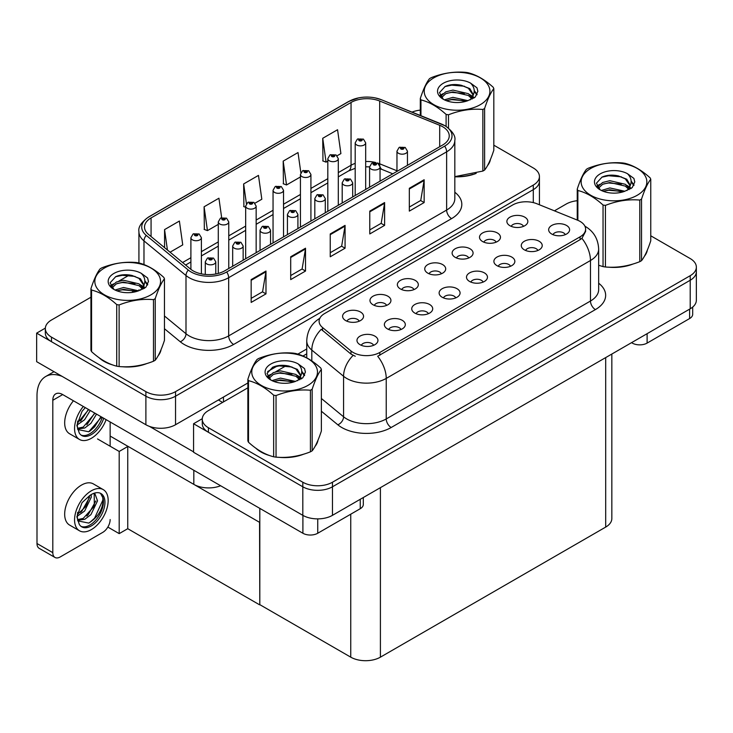 <?xml version="1.0" encoding="UTF-8"?>
<svg xmlns="http://www.w3.org/2000/svg" width="733" height="733" viewBox="0 0 733 733"><rect width="100%" height="100%" fill="white"/><g stroke="black" fill="none" stroke-linecap="round" stroke-linejoin="round"><path stroke-width="1.1" d="M220.624 485.75A20.973 12.104 180 0 1 193.824 484.376L110.142 436.062M247.864 382.974L175.535 424.737A20.973 12.104 0 0 1 145.885 424.737L36.65 361.671L36.65 333.13L145.885 396.196A20.973 12.104 0 0 0 175.535 396.196L533.285 189.655A20.973 12.104 0 0 0 539.424 181.097A20.973 12.104 0 0 1 533.285 189.655L175.535 396.196A20.973 12.104 0 0 1 145.885 396.196L51.475 341.697A20.973 12.104 0 0 1 45.336 333.13L45.336 328.567A20.973 12.104 0 0 0 51.475 337.125L145.885 391.633A20.973 12.104 0 0 0 175.535 391.633L533.285 185.092A20.973 12.104 0 0 0 539.424 176.525A20.973 12.104 0 0 0 533.285 167.967L493.822 145.189M45.354 328.109L36.65 333.13M267.618 371.567L277.752 365.721M297.836 354.121L306.751 348.972M259.812 522.473L127.991 446.36L119.195 451.446L97.544 438.948M127.744 446.507L127.744 528.695L119.195 533.624L107.852 527.082M119.195 533.624L119.195 451.446M259.564 522.611L259.812 604.652L259.812 508.372M259.564 604.798L127.744 528.695M565.271 234.652A6.295 3.628 0 0 0 563.576 232.883A6.295 3.628 0 0 0 557.382 231.967A6.295 3.628 0 0 0 552.994 234.652M566.545 225.462A10.482 6.056 0 0 0 553.113 224.793A10.482 6.056 0 0 0 549.64 232.315A10.482 6.056 0 0 0 551.72 234.029A10.482 6.056 0 0 0 568.625 232.315A10.482 6.056 0 0 0 566.545 225.462M468.735 257.97A6.295 3.628 0 0 0 467.049 256.202A6.295 3.628 0 0 0 460.855 255.276A6.295 3.628 0 0 0 456.467 257.97M470.018 248.78A10.482 6.056 0 0 0 456.577 248.102A10.482 6.056 0 0 0 453.104 255.625A10.482 6.056 0 0 0 455.184 257.338A10.482 6.056 0 0 0 472.098 255.625A10.482 6.056 0 0 0 470.018 248.78M496.122 242.156A6.295 3.628 0 0 0 494.436 240.387A6.295 3.628 0 0 0 488.233 239.471A6.295 3.628 0 0 0 483.844 242.156M497.395 232.975A10.482 6.056 0 0 0 483.963 232.297A10.482 6.056 0 0 0 480.491 239.819A10.482 6.056 0 0 0 482.571 241.533A10.482 6.056 0 0 0 499.475 239.819A10.482 6.056 0 0 0 497.395 232.975M386.593 305.395A6.295 3.628 0 0 0 384.907 303.627A6.295 3.628 0 0 0 378.704 302.702A6.295 3.628 0 0 0 374.316 305.395M387.867 296.205A10.482 6.056 0 0 0 374.435 295.527A10.482 6.056 0 0 0 370.962 303.059A10.482 6.056 0 0 0 373.042 304.763A10.482 6.056 0 0 0 389.947 303.059A10.482 6.056 0 0 0 387.867 296.205M455.743 297.891A6.295 3.628 0 0 0 454.048 296.123A6.295 3.628 0 0 0 447.854 295.197A6.295 3.628 0 0 0 443.465 297.891M457.016 288.701A10.482 6.056 0 0 0 443.584 288.023A10.482 6.056 0 0 0 440.112 295.546A10.482 6.056 0 0 0 442.191 297.259A10.482 6.056 0 0 0 459.096 295.546A10.482 6.056 0 0 0 457.016 288.701M400.978 329.511A6.295 3.628 0 0 0 399.283 327.743A6.295 3.628 0 0 0 393.09 326.817A6.295 3.628 0 0 0 388.701 329.511M402.252 320.321A10.482 6.056 0 0 0 388.82 319.643A10.482 6.056 0 0 0 385.347 327.165A10.482 6.056 0 0 0 387.427 328.879A10.482 6.056 0 0 0 404.332 327.165A10.482 6.056 0 0 0 402.252 320.321M523.499 226.35A6.295 3.628 0 0 0 521.814 224.582A6.295 3.628 0 0 0 515.62 223.657A6.295 3.628 0 0 0 511.231 226.35M524.782 217.16A10.482 6.056 0 0 0 511.341 216.482A10.482 6.056 0 0 0 507.868 224.014A10.482 6.056 0 0 0 509.948 225.718A10.482 6.056 0 0 0 526.862 224.014A10.482 6.056 0 0 0 524.782 217.16M483.12 282.077A6.295 3.628 0 0 0 481.434 280.308A6.295 3.628 0 0 0 475.231 279.392A6.295 3.628 0 0 0 470.852 282.077M484.403 272.896A10.482 6.056 0 0 0 470.962 272.218A10.482 6.056 0 0 0 467.489 279.74A10.482 6.056 0 0 0 469.569 281.454A10.482 6.056 0 0 0 486.483 279.74A10.482 6.056 0 0 0 484.403 272.896M537.885 250.466A6.295 3.628 0 0 0 536.199 248.698A6.295 3.628 0 0 0 529.996 247.772A6.295 3.628 0 0 0 525.616 250.466M539.158 241.276A10.482 6.056 0 0 0 525.726 240.598A10.482 6.056 0 0 0 522.253 248.121A10.482 6.056 0 0 0 524.333 249.834A10.482 6.056 0 0 0 541.247 248.121A10.482 6.056 0 0 0 539.158 241.276M510.507 266.271A6.295 3.628 0 0 0 508.812 264.503A6.295 3.628 0 0 0 502.618 263.587A6.295 3.628 0 0 0 498.229 266.271M511.781 257.081A10.482 6.056 0 0 0 498.348 256.413A10.482 6.056 0 0 0 494.876 263.935A10.482 6.056 0 0 0 496.956 265.648A10.482 6.056 0 0 0 513.86 263.935A10.482 6.056 0 0 0 511.781 257.081M413.971 289.59A6.295 3.628 0 0 0 412.285 287.812A6.295 3.628 0 0 0 406.091 286.896A6.295 3.628 0 0 0 401.702 289.59M415.254 280.4A10.482 6.056 0 0 0 401.812 279.722A10.482 6.056 0 0 0 398.34 287.244A10.482 6.056 0 0 0 400.429 288.958A10.482 6.056 0 0 0 417.334 287.244A10.482 6.056 0 0 0 415.254 280.4M441.358 273.776A6.295 3.628 0 0 0 439.672 272.007A6.295 3.628 0 0 0 433.469 271.091A6.295 3.628 0 0 0 429.08 273.776M442.631 264.586A10.482 6.056 0 0 0 429.199 263.917A10.482 6.056 0 0 0 425.726 271.439A10.482 6.056 0 0 0 427.806 273.152A10.482 6.056 0 0 0 444.711 271.439A10.482 6.056 0 0 0 442.631 264.586M373.592 345.316A6.295 3.628 0 0 0 371.906 343.548A6.295 3.628 0 0 0 365.712 342.623A6.295 3.628 0 0 0 361.323 345.316M374.875 336.126A10.482 6.056 0 0 0 361.433 335.448A10.482 6.056 0 0 0 357.961 342.98A10.482 6.056 0 0 0 360.04 344.684A10.482 6.056 0 0 0 376.954 342.98A10.482 6.056 0 0 0 374.875 336.126M428.356 313.697A6.295 3.628 0 0 0 426.67 311.928A6.295 3.628 0 0 0 420.476 311.012A6.295 3.628 0 0 0 416.087 313.697M429.639 304.507A10.482 6.056 0 0 0 416.197 303.838A10.482 6.056 0 0 0 412.725 311.36A10.482 6.056 0 0 0 414.805 313.073A10.482 6.056 0 0 0 431.719 311.36A10.482 6.056 0 0 0 429.639 304.507M359.207 321.201A6.295 3.628 0 0 0 357.521 319.432A6.295 3.628 0 0 0 351.327 318.516A6.295 3.628 0 0 0 346.938 321.201M360.489 312.011A10.482 6.056 0 0 0 347.057 311.342A10.482 6.056 0 0 0 343.575 318.864A10.482 6.056 0 0 0 345.664 320.578A10.482 6.056 0 0 0 362.569 318.864A10.482 6.056 0 0 0 360.489 312.011M580.087 221.412A18.875 10.894 0 0 0 577.567 220.193L536.868 203.737A18.875 10.894 0 0 0 512.697 204.965L324.627 313.541A18.875 10.894 0 0 0 319.102 321.246A18.875 10.894 0 0 0 322.511 327.495L351.006 350.997A18.875 10.894 0 0 0 379.813 352.454L580.087 236.823A18.875 10.894 0 0 0 585.612 229.117A18.875 10.894 0 0 0 580.087 221.412M202.281 418.708L193.576 423.729L302.811 486.794A20.973 12.104 0 0 0 332.461 486.794L690.211 280.253A20.973 12.104 0 0 0 696.35 271.696A20.973 12.104 0 0 1 690.211 280.253L332.461 486.794A20.973 12.104 0 0 1 302.811 486.794L208.401 432.296A20.973 12.104 0 0 1 202.262 423.729L202.262 419.166A20.973 12.104 0 0 0 208.401 427.724L302.811 482.232A20.973 12.104 0 0 0 332.461 482.232L690.211 275.69A20.973 12.104 0 0 0 696.35 267.133A20.973 12.104 0 0 0 690.211 258.566L650.757 235.788M193.576 423.729L193.576 452.27L302.811 515.336A20.973 12.104 0 0 0 332.461 515.336L690.211 308.795A20.973 12.104 0 0 0 696.35 300.228L696.35 267.133M611.835 354.039L611.835 518.533A20.973 12.104 180 0 1 605.687 527.091L380.409 657.162A20.973 12.104 180 0 1 350.75 657.162L259.812 604.652M98.982 357.658A33.553 19.37 0 0 0 103.967 361.323A33.553 19.37 0 0 0 112.919 365.016M442.686 126.736A22.366 12.91 180 0 1 449.237 135.862A22.366 12.91 180 0 1 442.686 144.997L224.719 270.834A22.366 12.91 180 0 1 190.58 269.112L148.561 234.468A22.366 12.91 180 0 1 144.52 227.065A22.366 12.91 180 0 1 151.071 217.93L351.052 102.473A22.366 12.91 180 0 1 379.694 101.026L439.699 125.288A22.366 12.91 180 0 1 442.686 126.736M444.656 125.59A25.16 14.532 0 0 0 441.303 123.959L381.297 99.706A25.16 14.532 0 0 0 375.25 97.91A25.16 14.532 0 0 0 358.474 97.91A25.16 14.532 0 0 0 349.073 101.337L149.092 216.794A25.16 14.532 0 0 0 146.27 235.394L188.289 270.037A25.16 14.532 0 0 0 226.689 271.98L444.656 146.133A25.16 14.532 0 0 0 444.656 125.59M251.162 279.603L251.162 302.427L265.987 293.869L265.987 271.036L251.162 279.603M251.162 298.377L262.579 291.78L265.923 271.796A5.589 3.225 -120 0 0 265.987 271.036M262.478 291.844L265.987 293.869M290.699 256.77L290.699 279.603L305.524 271.036L305.524 248.212L290.699 256.77M290.699 275.553L302.115 268.956L305.469 248.963A5.589 3.225 -120 0 0 305.524 248.212M302.014 269.011L305.524 271.036M409.326 188.28L409.326 211.113L424.15 202.555L424.15 179.722L409.326 188.28M409.326 207.063L420.742 200.466L424.086 180.483A5.589 3.225 -120 0 0 424.15 179.722M420.641 200.53L424.15 202.555M369.78 211.113L369.78 233.946L384.605 225.379L384.605 202.555L369.78 211.113M369.78 229.887L381.197 223.299L384.55 203.307A5.589 3.225 -120 0 0 384.605 202.555M381.096 223.354L384.605 225.379M330.244 233.946L330.244 256.77L345.069 248.212L345.069 225.379L330.244 233.946M330.244 252.72L341.66 246.123L345.005 226.14A5.589 3.225 -120 0 0 345.069 225.379M341.56 246.187L345.069 248.212M454.827 176.79A33.553 19.37 0 0 0 476.184 173.382M487.518 165.603A33.553 19.37 0 0 0 490.441 159.446M121.962 366.711A33.553 19.37 0 0 0 146.811 363.55M158.145 355.762A33.553 19.37 0 0 0 161.068 349.614M420.302 110.115A20.973 12.104 0 0 0 412.019 112.112M129.484 274.967L118.838 281.115M90.929 297.222L51.475 320.009A20.973 12.104 0 0 0 45.336 328.567M170.074 252.207L182.737 244.895L179.393 221.045L164.568 229.603L164.568 247.662M300.842 172.686L298.01 152.556L283.185 161.123L283.424 183.809M337.116 155.762L340.9 153.582L337.556 129.732L322.731 138.29L322.969 160.985M221.659 217.674L218.929 198.212L204.104 206.779L204.342 229.466M254.974 203.188L261.818 199.239L258.474 175.389L243.649 183.946L243.887 206.642M245.665 207.302L243.649 206.55M243.649 183.946L246.416 203.719M283.185 161.123L286.53 184.973L300.429 176.946M286.53 184.973L283.185 183.717M322.731 138.29L326.075 162.14L327.816 161.141M326.075 162.14L322.731 160.893M204.104 206.779L207.448 230.629L218.287 224.371M207.448 230.629L204.104 229.374M164.568 229.603L167.426 250.026M255.909 448.257A33.553 19.37 0 0 0 260.893 451.931A33.553 19.37 0 0 0 269.845 455.624M585.612 229.117L585.612 231.426L581.92 238.344L580.087 239.664L377.687 356.247A24.464 14.129 60 0 1 386.236 378.42A27.964 16.144 180 0 1 346.7 378.42A27.964 16.144 180 0 1 343.566 376.258L311.809 350.081A27.964 16.144 180 0 1 306.751 340.818L306.751 357.86M355.248 356.247L351.006 354.103L321.246 329.319A24.464 16.364 129.5 0 0 311.809 350.081L311.809 360.938M598.659 265.291A33.553 19.37 0 0 0 599.218 265.456M608.262 267.151A33.553 19.37 0 0 0 633.11 263.981M644.444 256.202A33.553 19.37 0 0 0 647.367 250.045M278.888 457.319A33.553 19.37 0 0 0 303.737 454.148M315.071 446.36A33.553 19.37 0 0 0 317.994 440.212M577.237 200.714A20.973 12.104 0 0 0 566.151 204.067L554.423 210.838M306.751 353.828L302.958 356.018M286.411 365.565L275.764 371.713M247.864 387.83L208.401 410.608A20.973 12.104 0 0 0 202.262 419.166M201.392 273.867L201.392 237.703A5.241 3.024 180 0 1 198.157 240.497A5.241 3.024 180 0 1 192.44 239.847A5.241 3.024 180 0 1 190.901 237.703L192.999 234.065A3.491 2.107 57.8 0 1 194.859 234.166A1.75 1.008 0 0 0 194.914 235.568A1.75 1.008 0 0 0 197.379 235.568A1.75 1.008 0 0 0 197.379 234.139A1.75 1.008 0 0 0 194.969 234.111L196.847 234.853L195.656 235.137L195.674 234.551M194.969 234.111A3.491 1.924 -117.9 0 0 193.329 233.873A3.491 1.924 -117.9 0 0 193.182 233.974M195.629 235.119L194.859 234.166M195.656 235.137L195.629 234.578M215.777 273.995L215.777 261.818A5.241 3.024 180 0 1 212.533 264.613A5.241 3.024 180 0 1 206.825 263.953A5.241 3.024 180 0 1 205.286 261.818L207.375 258.181A3.491 2.107 57.8 0 1 209.244 258.282A1.75 1.008 0 0 0 209.299 259.674A1.75 1.008 0 0 0 211.764 259.674A1.75 1.008 0 0 0 211.764 258.254A1.75 1.008 0 0 0 209.354 258.218L211.232 258.96L210.032 259.253L210.059 258.667M209.354 258.218A3.491 1.924 -117.9 0 0 207.714 257.989A3.491 1.924 -117.9 0 0 207.558 258.08M210.014 259.235L209.244 258.282M210.032 259.253L210.014 258.694M228.769 268.498L228.769 221.897A5.241 3.024 180 0 1 225.535 224.692A5.241 3.024 180 0 1 219.827 224.032A5.241 3.024 180 0 1 218.287 221.897L220.376 218.26A3.491 2.107 57.8 0 1 222.236 218.361A1.75 1.008 0 0 0 222.291 219.753A1.75 1.008 0 0 0 224.765 219.753A1.75 1.008 0 0 0 224.765 218.324A1.75 1.008 0 0 0 222.346 218.297L224.225 219.039L223.034 219.332L222.236 218.361M223.061 219.341L223.061 218.746M222.346 218.297A3.491 1.924 -117.9 0 0 220.715 218.058A3.491 1.924 -117.9 0 0 220.56 218.159M223.015 219.314L223.015 218.773M256.156 252.683L256.156 206.083A5.241 3.024 180 0 1 252.922 208.887A5.241 3.024 180 0 1 247.204 208.227A5.241 3.024 180 0 1 245.665 206.083L247.763 202.445A3.491 2.107 57.8 0 1 249.623 202.555A1.75 1.008 0 0 0 249.678 203.948A1.75 1.008 0 0 0 252.143 203.948A1.75 1.008 0 0 0 252.143 202.519A1.75 1.008 0 0 0 249.733 202.491L251.611 203.233L250.42 203.517L249.623 202.555M250.439 203.527L250.439 202.94M249.733 202.491A3.491 1.924 -117.9 0 0 248.093 202.253A3.491 1.924 -117.9 0 0 247.946 202.354M250.42 203.517L250.393 202.959M283.534 236.878L283.534 190.278A5.241 3.024 180 0 1 280.299 193.072A5.241 3.024 180 0 1 274.582 192.422A5.241 3.024 180 0 1 273.052 190.278L275.141 186.64A3.491 2.107 57.8 0 1 277.001 186.741A1.75 1.008 0 0 0 277.056 188.134A1.75 1.008 0 0 0 279.53 188.134A1.75 1.008 0 0 0 279.53 186.713A1.75 1.008 0 0 0 277.111 186.677L278.989 187.428L277.798 187.712L277.001 186.741M277.825 187.721L277.825 187.126M277.111 186.677A3.491 1.924 -117.9 0 0 275.48 186.448A3.491 1.924 -117.9 0 0 275.324 186.548M277.78 187.694L277.78 187.153M243.154 260.188L243.154 246.004A5.241 3.024 180 0 1 239.92 248.808A5.241 3.024 180 0 1 234.203 248.148A5.241 3.024 180 0 1 232.673 246.004L234.762 242.366A3.491 2.107 57.8 0 1 236.622 242.476A1.75 1.008 0 0 0 236.677 243.869A1.75 1.008 0 0 0 239.15 243.869A1.75 1.008 0 0 0 239.15 242.44A1.75 1.008 0 0 0 236.732 242.412L238.61 243.154L237.419 243.438L236.622 242.476M237.437 243.457L237.437 242.861M236.732 242.412A3.491 1.924 -117.9 0 0 235.101 242.174A3.491 1.924 -117.9 0 0 234.945 242.275M237.419 243.438L237.4 242.88M270.532 244.382L270.532 230.199A5.241 3.024 180 0 1 267.298 232.993A5.241 3.024 180 0 1 261.589 232.343A5.241 3.024 180 0 1 260.05 230.199L262.139 226.561A3.491 2.107 57.8 0 1 264.008 226.662A1.75 1.008 0 0 0 264.054 228.064A1.75 1.008 0 0 0 266.528 228.064A1.75 1.008 0 0 0 266.528 226.634A1.75 1.008 0 0 0 264.109 226.598L265.997 227.349L264.796 227.633L264.008 226.662M264.824 227.642L264.824 227.047M264.109 226.598A3.491 1.924 -117.9 0 0 262.478 226.369A3.491 1.924 -117.9 0 0 262.322 226.47M264.778 227.615L264.778 227.074M297.919 228.577L297.919 214.393A5.241 3.024 180 0 1 294.684 217.188A5.241 3.024 180 0 1 288.967 216.528A5.241 3.024 180 0 1 287.437 214.393L289.526 210.756A3.491 2.107 57.8 0 1 291.386 210.857A1.75 1.008 0 0 0 291.441 212.249A1.75 1.008 0 0 0 293.915 212.249A1.75 1.008 0 0 0 293.915 210.82A1.75 1.008 0 0 0 291.496 210.792L293.173 211.251L292.183 211.819L292.201 211.241M291.496 210.792A3.491 1.924 -117.9 0 0 289.865 210.554A3.491 1.924 -117.9 0 0 289.709 210.655M292.165 211.81L291.386 210.857M292.183 211.819L292.165 211.269M325.296 212.762L325.296 198.579A5.241 3.024 180 0 1 322.062 201.383A5.241 3.024 180 0 1 316.354 200.723A5.241 3.024 180 0 1 314.814 198.579L316.903 194.941A3.491 2.107 57.8 0 1 318.773 195.042A1.75 1.008 0 0 0 318.818 196.444A1.75 1.008 0 0 0 321.292 196.444A1.75 1.008 0 0 0 321.292 195.015A1.75 1.008 0 0 0 318.873 194.987L320.761 195.729L319.561 196.013L318.773 195.042M319.588 196.023L319.588 195.427M318.873 194.987A3.491 1.924 -117.9 0 0 317.242 194.749A3.491 1.924 -117.9 0 0 317.087 194.85M319.542 196.004L319.542 195.454M647.111 333.671L647.111 343.09L689.616 318.553L689.616 309.134M692.685 307.072L692.685 314.274A10.482 6.056 180 0 1 689.616 318.553M647.111 343.09A10.482 6.056 180 0 1 632.277 343.09L632.277 342.238M631.544 342.668L632.277 343.09M317.737 518.882L317.737 533.258L360.242 508.711L360.242 499.292M222.594 402.417L218.388 399.989M193.576 451.867L149.413 426.368M52.813 552.664A10.482 6.056 120 0 0 54.984 557.465L39.17 548.33A10.482 6.056 -60 0 1 36.998 543.529L52.813 552.664L52.813 400.282A13.982 8.072 60 0 1 55.708 393.878A13.982 8.072 60 0 1 62.699 394.574L302.903 533.258L302.903 515.391M62.131 376.386A41.937 24.216 -120 0 0 45.684 376.515A41.937 24.216 -120 0 0 36.998 395.71L36.998 543.529M54.984 557.465A10.482 6.056 120 0 0 60.225 556.943L102.73 532.396A10.482 6.056 120 0 0 110.142 519.56M110.142 446.223L110.142 421.961M363.311 497.524L363.311 504.432A10.482 6.056 180 0 1 360.242 508.711M317.737 533.258A10.482 6.056 180 0 1 302.903 533.258M103.243 489.617L93.366 483.908A23.768 13.725 120 0 0 81.482 485.09A23.768 13.725 120 0 0 65.952 506.027A23.768 13.725 120 0 0 69.598 525.075L79.485 530.784A23.768 13.725 120 0 0 91.368 529.602A23.768 13.725 120 0 0 106.89 508.665A23.768 13.725 120 0 0 103.243 489.617A23.768 13.725 120 0 0 91.368 490.798A23.768 13.725 120 0 0 75.838 511.735A23.768 13.725 120 0 0 79.485 530.784M100.494 493.3L103.151 498.303C103.243 508.656 98.442 516.921 88.757 523.087L77.771 520.861M91.368 525.891A19.223 11.096 120 0 0 103.921 508.959A19.223 11.096 120 0 0 100.98 493.556A19.223 11.096 120 0 0 91.368 494.5A19.223 11.096 120 0 0 89.793 495.517L82.023 502.673L76.873 516.783L79.237 524.297A19.223 11.096 120 0 0 81.757 526.844A19.223 11.096 120 0 0 91.368 525.891M81.042 526.367A19.223 11.096 120 0 0 89.884 525.039A19.223 11.096 120 0 0 103.151 498.303M91.185 494.61L91.258 497.24L84.625 511.029L77.277 516.206M89.728 495.554L86.008 506.311L77.368 514.566M93.32 493.538L95.061 494.088L97.535 500.859L90.901 514.658L84.79 519.303L77.634 520.283M94.218 493.721L94.328 506.146L83.223 518.405L77.515 519.633M79.237 524.297L77.304 517.773L77.661 512.385M102.721 496.47L102.895 500.034L94.566 518.204L89.554 522.693M95.858 500.932L88.29 514.584L86.861 516.078M89.582 497.313L82.014 510.956L80.584 512.449M73.447 400.777A23.768 13.725 120 0 0 69.598 433.762L79.485 439.461A23.768 13.725 120 0 0 91.368 438.288A23.768 13.725 120 0 0 106.12 419.642M83.324 406.485A23.768 13.725 120 0 0 79.485 439.461M77.661 421.072L77.304 426.459L79.237 432.983A19.223 11.096 120 0 0 81.757 435.53A19.223 11.096 120 0 0 91.368 434.577A19.223 11.096 120 0 0 103.729 418.259M81.042 435.054A19.223 11.096 120 0 0 89.884 433.725A19.223 11.096 120 0 0 102.244 417.407M101.557 417.004L88.757 431.774L77.771 429.547M90.26 410.48L84.625 419.716L77.277 424.893M88.693 409.573L77.368 423.253M96.536 414.108L90.901 423.344L84.79 427.99L77.634 428.97M94.969 413.201L83.223 427.082L77.515 428.319M79.237 432.983L76.873 425.47L82.023 411.36L85.294 407.612M100.98 416.674L94.566 426.89L89.554 431.38M94.694 413.046L86.861 424.764M88.418 409.426L80.584 421.136M489.287 162.103A33.205 19.168 180 0 1 488.929 162.863M472.858 174.326A33.205 19.168 180 0 1 455.926 176.626M646.213 252.702A33.205 19.168 180 0 1 645.855 253.462M629.784 264.934A33.205 19.168 180 0 1 612.852 267.224M159.913 352.261A33.205 19.168 180 0 1 159.556 353.022M143.485 364.493A33.205 19.168 180 0 1 126.552 366.784M108.786 363.385A33.205 19.168 180 0 1 104.214 361.186A33.205 19.168 180 0 1 101.2 359.188M316.839 442.86A33.205 19.168 180 0 1 316.482 443.63M300.411 455.092A33.205 19.168 180 0 1 283.479 457.383M265.712 453.984A33.205 19.168 180 0 1 261.14 451.785A33.205 19.168 180 0 1 258.126 449.787M433.835 77.854A32.857 18.966 -0 0 0 433.835 104.672A32.857 18.966 -0 0 0 480.298 104.672A32.857 18.966 -0 0 0 480.298 77.854A32.857 18.966 -0 0 0 433.835 77.854M454.827 176.635L482.864 171.064A37.75 21.788 -0 0 0 483.753 170.569A37.75 21.788 -0 0 0 484.614 170.056C487.674 166.235 490.744 159.62 493.822 150.21L493.822 88.62A37.75 21.788 -0 0 0 493.19 87.245C484.779 79.622 476.395 74.784 468.021 72.714A37.75 21.788 -0 0 0 465.638 72.347C454.13 71.367 442.677 73.135 431.27 77.661A37.75 21.788 -0 0 0 430.381 78.156A37.75 21.788 -0 0 0 429.52 78.669C426.432 82.554 423.362 89.169 420.302 98.515A37.75 21.788 -0 0 0 420.944 99.899L420.944 115.713M446.104 126.369L446.104 114.421C437.702 106.807 429.309 101.96 420.944 99.899M446.104 114.421A37.75 21.788 -0 0 0 448.495 114.788L448.495 128.101M482.864 171.064L482.864 109.474C471.456 108.475 460.003 110.252 448.495 114.788M482.864 109.474A37.75 21.788 -0 0 0 483.753 108.979A37.75 21.788 -0 0 0 484.614 108.466L484.614 170.056M467.938 100.659L452.93 97.333L444.418 99.853M465.84 101.337L452.93 99.147L446.333 100.678M472.043 97.48L468.369 93.687L452.93 90.086L445.765 91.872L441.632 95.4L441.092 97.324M471.456 98.387L468.369 95.492L452.93 91.9L445.765 93.687L441.413 97.681M470.045 99.954L472.501 96.554L473.042 94.163L469.835 88.611L461.066 85.23C455.083 84.011 449.769 84.432 445.105 86.494L439.479 92.633L443.263 99.202M472.199 99.001L473.042 95.602M472.996 94.878L468.369 88.244L461.478 85.312M443.254 83.287A19.525 11.279 -0 0 0 443.254 99.239A19.525 11.279 -0 0 0 467.672 100.733L475.286 97.04L477.852 91.258L476.972 87.813L470.577 83.122A19.525 11.279 -0 0 0 443.254 83.287M470.577 83.122C474.645 87.254 475.286 91.726 472.501 96.545M420.302 115.457L420.302 98.515M493.822 88.62C490.771 92.45 487.702 99.056 484.614 108.466M464.41 100.733L451.684 99.642L446.626 100.558M473.71 98.158L472.812 97.443M472.272 97.049L471.365 96.454M464.41 93.485L451.684 92.395L446.626 93.311M441.733 95.226L440.24 96.142M476.881 94.878L474.205 91.359M464.465 86.247L451.684 85.147L444.876 86.604M477.852 91.442L476.972 87.813M474.288 97.773L472.977 96.655M472.583 96.362L469.459 94.493M442.961 93.705L439.901 95.482M477.101 94.447L474.205 90.443M590.761 168.453A32.857 18.966 -0 0 0 590.761 195.271A32.857 18.966 -0 0 0 637.224 195.271A32.857 18.966 -0 0 0 637.224 168.453A32.857 18.966 -0 0 0 590.761 168.453M598.659 265.264L603.039 266.61A37.75 21.788 -0 0 0 605.421 266.986C616.838 267.985 628.291 266.207 639.799 261.663A37.75 21.788 -0 0 0 640.688 261.168A37.75 21.788 -0 0 0 641.54 260.655C644.6 256.834 647.67 250.219 650.757 240.809L650.757 179.219A37.75 21.788 -0 0 0 650.116 177.844C641.705 170.221 633.321 165.383 624.956 163.312A37.75 21.788 -0 0 0 622.564 162.946C611.056 161.966 599.603 163.734 588.196 168.26A37.75 21.788 -0 0 0 587.307 168.764A37.75 21.788 -0 0 0 586.446 169.277C583.358 173.153 580.289 179.768 577.237 189.114A37.75 21.788 -0 0 0 577.87 190.498L577.87 220.321M603.039 266.61L603.039 205.02C594.628 197.406 586.244 192.559 577.87 190.498M603.039 205.02A37.75 21.788 -0 0 0 605.421 205.396L605.421 266.986M639.799 261.663L639.799 200.072C628.383 199.074 616.929 200.851 605.421 205.396M639.799 200.072A37.75 21.788 -0 0 0 640.688 199.578A37.75 21.788 -0 0 0 641.54 199.064L641.54 260.655M624.864 191.258L609.856 187.941L601.344 190.452M622.775 191.936L609.856 189.746L603.259 191.286M628.969 188.088L625.295 184.285L609.856 180.694L602.691 182.471L598.559 186.008L598.018 187.923M628.383 188.986L625.295 186.1L609.856 182.499L602.691 184.285L598.348 188.28M626.981 190.553L629.427 187.153L629.968 184.762L626.761 179.209L617.992 175.828C612.009 174.61 606.695 175.031 602.031 177.093L596.405 183.232L600.19 189.801M629.125 189.609L629.977 186.2M629.922 185.476L625.295 178.852L618.405 175.911M600.18 173.886A19.525 11.279 -0 0 0 600.18 189.838A19.525 11.279 -0 0 0 624.598 191.331L632.212 187.639L634.778 181.866L633.898 178.421L627.503 173.721A19.525 11.279 -0 0 0 600.18 173.886M627.503 173.721C631.571 177.853 632.212 182.334 629.427 187.144M577.237 220.056L577.237 189.114M650.757 179.219C647.697 183.048 644.628 189.664 641.54 199.064M621.337 191.331L608.61 190.241L603.552 191.166M630.637 188.757L629.739 188.042M629.198 187.648L628.291 187.052M621.337 184.084L608.61 182.993L603.552 183.91M598.659 185.825L597.166 186.75M633.816 185.476L631.131 181.958M621.392 176.845L608.61 175.746L601.802 177.203M634.778 182.041L633.898 178.421M631.214 188.381L629.904 187.254M629.51 186.961L626.385 185.092M599.887 184.304L596.827 186.081M634.036 185.046L631.131 181.051M104.462 268.012A32.857 18.966 -0 0 0 104.462 294.84A32.857 18.966 -0 0 0 150.925 294.84A32.857 18.966 -0 0 0 150.925 268.012A32.857 18.966 -0 0 0 104.462 268.012M100.998 268.324A37.75 21.788 -0 0 0 100.146 268.837C97.058 272.713 93.989 279.328 90.929 288.683A37.75 21.788 -0 0 0 91.57 290.057L91.57 351.648C99.935 359.243 108.328 364.081 116.73 366.179A37.75 21.788 -0 0 0 119.122 366.546C130.529 367.545 141.991 365.767 153.49 361.232A37.75 21.788 -0 0 0 154.379 360.728A37.75 21.788 -0 0 0 155.24 360.215C158.301 356.394 161.37 349.778 164.449 340.378L164.449 278.787A37.75 21.788 -0 0 0 163.816 277.404C155.405 269.79 147.012 264.943 138.647 262.881A37.75 21.788 -0 0 0 136.265 262.506C124.757 261.525 113.303 263.294 101.887 267.829A37.75 21.788 -0 0 0 100.998 268.324M116.73 366.179L116.73 304.589C108.328 296.966 99.935 292.128 91.57 290.057M116.73 304.589A37.75 21.788 -0 0 0 119.122 304.955L119.122 366.546M153.49 361.232L153.49 299.641C142.083 298.643 130.63 300.411 119.122 304.955M153.49 299.641A37.75 21.788 -0 0 0 154.379 299.137A37.75 21.788 -0 0 0 155.24 298.624L155.24 360.215M90.929 288.683L90.929 350.273A37.75 21.788 -0 0 0 91.57 351.648M138.564 290.818L123.556 287.501L115.044 290.011M136.466 291.496L123.556 289.315L116.959 290.845M142.669 287.648L138.995 283.845L123.556 280.253L116.391 282.031L112.259 285.568L111.718 287.483M142.083 288.545L138.995 285.659L123.556 282.058L116.391 283.845L112.039 287.84M140.672 290.112L143.127 286.713L143.668 284.322L140.461 278.778L131.683 275.388C125.709 274.169 120.395 274.591 115.732 276.653L110.106 282.791L113.89 289.361M142.825 289.169L143.668 285.76M143.622 285.036L138.995 278.412L132.105 275.471M113.881 273.455A19.525 11.279 -0 0 0 113.881 289.398A19.525 11.279 -0 0 0 138.299 290.891L145.913 287.199L148.478 281.426L147.599 277.981L141.203 273.281A19.525 11.279 -0 0 0 113.881 273.455M141.203 273.281C145.271 277.413 145.913 281.893 143.127 286.704M164.449 278.787C161.397 282.608 158.328 289.223 155.24 298.624M135.037 290.891L122.31 289.801L117.253 290.726M144.337 288.316L143.439 287.602M142.898 287.208L141.991 286.621M135.037 283.644L122.31 282.553L117.253 283.479M112.36 285.384L110.866 286.31M147.507 285.036L144.832 281.518M135.092 276.414L122.31 275.306L115.502 276.762M148.478 281.6L147.599 277.981M144.914 287.941L143.604 286.814M143.21 286.521L140.076 284.651M113.588 283.873L110.527 285.641M147.727 284.606L144.822 280.611M261.388 358.611A32.857 18.966 -0 0 0 261.388 385.439A32.857 18.966 -0 0 0 307.851 385.439A32.857 18.966 -0 0 0 307.851 358.611A32.857 18.966 -0 0 0 261.388 358.611M257.934 358.923A37.75 21.788 -0 0 0 257.072 359.436C253.984 363.311 250.915 369.927 247.864 379.282A37.75 21.788 -0 0 0 248.496 380.656L248.496 442.246C256.862 449.842 265.254 454.689 273.656 456.778A37.75 21.788 -0 0 0 276.048 457.145C287.455 458.143 298.917 456.375 310.416 451.83A37.75 21.788 -0 0 0 311.305 451.336A37.75 21.788 -0 0 0 312.166 450.822C315.227 446.993 318.296 440.377 321.375 430.977L321.375 369.386A37.75 21.788 -0 0 0 320.742 368.003C312.331 360.389 303.948 355.542 295.582 353.48A37.75 21.788 -0 0 0 293.191 353.114C281.683 352.124 270.23 353.902 258.822 358.428A37.75 21.788 -0 0 0 257.934 358.923M273.656 456.778L273.656 395.188C265.254 387.565 256.862 382.727 248.496 380.656M273.656 395.188A37.75 21.788 -0 0 0 276.048 395.554L276.048 457.145M310.416 451.83L310.416 390.24C299.009 389.241 287.556 391.01 276.048 395.554M310.416 390.24A37.75 21.788 -0 0 0 311.305 389.745A37.75 21.788 -0 0 0 312.166 389.232L312.166 450.822M247.864 379.282L247.864 440.872A37.75 21.788 -0 0 0 248.496 442.246M295.491 381.417L280.482 378.1L271.97 380.619M293.402 382.095L280.482 379.914L273.885 381.444M299.595 378.246L295.921 374.444L280.482 370.852L273.317 372.639L269.185 376.166L268.644 378.091M299.009 379.144L295.921 376.258L280.482 372.666L273.317 374.444L268.974 378.439M297.607 380.72L300.054 377.321L300.594 374.92L297.387 369.377L288.619 365.996C282.636 364.777 277.321 365.199 272.658 367.26L267.032 373.39L270.816 379.96M299.751 379.767L300.594 376.359M300.548 375.635L295.921 369.011L289.031 366.069M270.807 364.054A19.525 11.279 -0 0 0 270.807 379.996A19.525 11.279 -0 0 0 295.225 381.49L302.839 377.797L305.404 372.025L304.525 368.58L298.129 363.88A19.525 11.279 -0 0 0 270.807 364.054M298.129 363.88C302.198 368.021 302.839 372.492 300.054 377.312M321.375 369.386C318.324 373.207 315.254 379.822 312.166 389.232M291.963 381.49L279.236 380.4L274.179 381.325M301.263 378.924L300.365 378.201M299.824 377.816L298.917 377.22M291.963 374.242L279.236 373.152L274.179 374.077M269.286 375.992L267.792 376.909M304.433 375.644L301.758 372.117M292.018 367.013L279.236 365.904L272.429 367.361M305.404 372.199L304.525 368.58M301.84 378.54L300.53 377.422M300.136 377.129L297.012 375.25M270.514 374.471L267.453 376.249M304.662 375.214L301.758 371.21M310.92 221.073L310.92 174.472A5.241 3.024 180 0 1 307.677 177.267A5.241 3.024 180 0 1 301.969 176.607A5.241 3.024 180 0 1 300.429 174.472L302.527 170.835A3.491 2.107 57.8 0 1 304.387 170.936A1.75 1.008 0 0 0 304.442 172.328A1.75 1.008 0 0 0 306.907 172.328A1.75 1.008 0 0 0 306.907 170.899A1.75 1.008 0 0 0 304.497 170.871L306.376 171.614L305.185 171.898L304.387 170.936M305.203 171.916L305.203 171.32M304.497 170.871A3.491 1.924 -117.9 0 0 302.857 170.633A3.491 1.924 -117.9 0 0 302.702 170.734M305.157 171.888L305.157 171.339M338.298 205.258L338.298 158.658A5.241 3.024 180 0 1 335.063 161.452A5.241 3.024 180 0 1 329.346 160.802A5.241 3.024 180 0 1 327.816 158.658L329.905 155.02A3.491 2.107 57.8 0 1 331.765 155.121A1.75 1.008 0 0 0 331.82 156.523A1.75 1.008 0 0 0 334.294 156.523A1.75 1.008 0 0 0 334.294 155.094A1.75 1.008 0 0 0 331.875 155.066L333.753 155.808L332.562 156.092L331.765 155.121M332.58 156.102L332.58 155.506M331.875 155.066A3.491 1.924 -117.9 0 0 330.244 154.828A3.491 1.924 -117.9 0 0 330.088 154.929M332.562 156.092L332.544 155.533M365.685 189.453L365.685 142.853A5.241 3.024 180 0 1 362.441 145.647A5.241 3.024 180 0 1 356.733 144.987A5.241 3.024 180 0 1 355.193 142.853L357.292 139.215A3.491 2.107 57.8 0 1 359.152 139.316A1.75 1.008 0 0 0 359.207 140.709A1.75 1.008 0 0 0 361.671 140.709A1.75 1.008 0 0 0 361.671 139.288A1.75 1.008 0 0 0 359.262 139.252L360.929 139.71L359.949 140.287L359.967 139.701M359.262 139.252A3.491 1.924 -117.9 0 0 357.622 139.023A3.491 1.924 -117.9 0 0 357.466 139.114M359.921 140.269L359.152 139.316M359.949 140.287L359.921 139.728M352.683 196.957L352.683 182.774A5.241 3.024 180 0 1 349.449 185.568A5.241 3.024 180 0 1 343.731 184.918A5.241 3.024 180 0 1 342.201 182.774L344.29 179.136A3.491 2.107 57.8 0 1 346.15 179.237A1.75 1.008 0 0 0 346.205 180.63A1.75 1.008 0 0 0 348.679 180.63A1.75 1.008 0 0 0 348.679 179.209A1.75 1.008 0 0 0 346.26 179.173L348.138 179.924L346.947 180.208L346.15 179.237M346.966 180.217L346.966 179.622M346.26 179.173A3.491 1.924 -117.9 0 0 344.629 178.944A3.491 1.924 -117.9 0 0 344.473 179.035M346.929 180.19L346.929 179.649M380.06 181.152L380.06 166.968A5.241 3.024 180 0 1 376.826 169.763A5.241 3.024 180 0 1 371.118 169.103A5.241 3.024 180 0 1 369.579 166.968L371.668 163.322A3.491 2.107 57.8 0 1 373.537 163.432A1.75 1.008 0 0 0 373.583 164.824A1.75 1.008 0 0 0 376.056 164.824A1.75 1.008 0 0 0 376.056 163.395A1.75 1.008 0 0 0 373.638 163.367L375.525 164.11L374.325 164.394L373.537 163.432M374.352 164.412L374.352 163.816M373.638 163.367A3.491 1.924 -117.9 0 0 372.007 163.129A3.491 1.924 -117.9 0 0 371.851 163.23M374.306 164.384L374.306 163.835M407.447 165.337L407.447 151.154A5.241 3.024 180 0 1 404.213 153.948A5.241 3.024 180 0 1 398.495 153.298A5.241 3.024 180 0 1 396.965 151.154L399.054 147.516A3.491 2.107 57.8 0 1 400.914 147.617A1.75 1.008 0 0 0 400.969 149.019A1.75 1.008 0 0 0 403.443 149.019A1.75 1.008 0 0 0 403.443 147.59A1.75 1.008 0 0 0 401.024 147.562L402.903 148.304L401.711 148.588L400.914 147.617M401.73 148.597L401.73 148.002M401.024 147.562A3.491 1.924 -117.9 0 0 399.384 147.324A3.491 1.924 -117.9 0 0 399.238 147.425M401.684 148.57L401.684 148.029M193.824 484.376L193.824 470.274M145.885 424.737L145.885 391.633M533.285 202.601L533.285 185.092M175.535 424.737L175.535 391.633M223.483 401.904L223.483 397.057M690.211 308.795L690.211 275.69M332.461 515.336L332.461 482.232M302.811 515.336L302.811 482.232M605.687 527.091L605.687 357.585M380.409 657.162L380.409 487.656M350.75 657.162L350.75 514.19M322.511 327.495L322.511 330.61M351.006 350.997L351.006 354.103M379.813 352.454L379.813 355.294M580.087 236.823L580.087 239.664M454.827 192.248A34.946 20.176 180 0 1 451.583 218.617L233.616 344.464A6.991 4.032 60 0 1 228.669 335.897L446.635 210.059A27.964 16.144 0 0 0 454.827 198.643L454.827 140.434A27.964 16.144 180 0 1 446.635 151.841A6.991 4.032 -120 0 0 444.656 146.133M233.616 344.464A34.946 20.176 180 0 1 184.185 344.464A34.946 20.176 180 0 1 180.272 341.77L164.449 328.723M188.289 270.037A6.991 4.673 129.5 0 0 185.999 275.535L185.999 333.744A27.964 16.144 0 0 0 189.132 335.897A27.964 16.144 0 0 0 228.669 335.897L228.669 277.688A27.964 16.144 180 0 1 185.999 275.535L143.98 240.891A27.964 16.144 180 0 1 138.922 231.628L138.922 262.955M358.474 97.91L348.541 101.557A6.991 4.032 60 0 1 349.073 101.337M149.092 216.794A6.991 4.032 -120 0 0 148.561 217.014C141.267 222.291 138.061 227.157 138.922 231.628M146.27 235.394A6.991 4.673 129.5 0 0 143.98 240.891L143.98 264.586M226.689 271.98A6.991 4.032 60 0 1 228.669 277.688L446.635 151.841L446.635 210.059A6.991 4.032 60 0 0 451.583 218.617M132.371 292.375A34.946 20.176 180 0 1 133.159 290.259M51.475 337.125L51.475 341.697M143.98 285.11L143.98 288.536M138.922 289.847A27.964 16.144 0 0 0 138.968 290.699M164.449 315.978L185.999 333.744A6.991 4.673 -50.5 0 1 180.272 341.77M151.071 217.93L151.071 236.539M439.699 125.288L439.699 146.719M379.694 101.026L379.694 163.807A22.366 12.91 0 0 0 377.275 162.955M396.965 170.789L379.694 163.807A12.58 5.891 -68 0 0 379.813 165.548M375.672 162.515A22.366 12.91 0 0 0 365.685 161.489M355.193 163.367A22.366 12.91 0 0 0 351.052 165.255L338.298 172.612M351.052 102.473L351.052 165.255A12.58 7.266 60 0 1 348.441 171.018L338.298 176.873M327.816 178.669L310.92 188.427M300.429 194.483L283.534 204.232M273.052 210.289L256.156 220.047M245.665 226.094L228.769 235.852M218.287 241.908L201.392 251.657M190.901 257.714L182.581 262.524M392.787 173.803L382.195 169.525A12.58 5.891 -68 0 1 380.06 166.721M330.244 234.661L345.005 226.14M369.78 211.837L384.55 203.307M409.326 189.004L424.086 180.483M290.699 257.494L305.469 248.963M251.162 280.327L265.923 271.796M598.659 283.213A34.946 20.176 180 0 1 595.407 309.592L391.184 427.504A6.991 4.032 60 0 1 386.236 418.937L590.468 301.034A27.964 16.144 0 0 0 598.659 289.617L598.659 249.092A27.964 16.144 180 0 1 590.468 260.508A24.464 14.129 -120 0 0 581.92 238.344M391.184 427.504A34.946 20.176 180 0 1 341.752 427.504A34.946 20.176 180 0 1 337.84 424.81L321.375 411.231M353.095 355.404A24.464 16.364 129.5 0 0 343.566 376.258L343.566 416.784A27.964 16.144 0 0 0 346.7 418.937A27.964 16.144 0 0 0 386.236 418.937L386.236 378.42L590.468 260.508L590.468 301.034A6.991 4.032 60 0 0 595.407 309.592M208.401 427.724L208.401 432.296M321.375 398.486L343.566 416.784A6.991 4.673 -50.5 0 1 337.84 424.81M62.699 394.574L52.813 400.282M539.424 204.773L539.424 176.525M454.827 140.434C455.77 136.081 452.563 131.207 445.188 125.819L381.517 99.78L375.25 97.91M348.541 101.557L148.561 217.014M382.195 169.525L380.06 168.755M369.579 166.867L365.685 166.803M355.193 168.297L348.441 171.018M327.816 182.929L310.92 192.678M300.429 198.735L283.534 208.493M273.052 214.54L256.156 224.298M245.665 230.354L228.769 240.103M218.287 246.16L201.392 255.918M190.901 261.965L185.614 265.025M598.659 249.092C598.183 239.04 593.767 231.5 585.401 226.479L584.934 226.213M320.009 318.204C311.644 323.226 307.228 330.766 306.751 340.818M201.392 237.703L199.129 233.964L193.329 233.873M190.901 269.377L190.901 237.703M215.777 261.818L213.514 258.08L207.714 257.989M205.286 274.454L205.286 261.818M228.769 221.897L226.515 218.159L220.715 218.058M218.287 273.427L218.287 221.897M256.156 206.083L253.893 202.345L248.093 202.253M245.665 258.74L245.665 206.083M283.534 190.278L281.28 186.539L275.48 186.448M273.052 242.935L273.052 190.278M243.154 246.004L240.891 242.266L235.101 242.174M232.673 266.244L232.673 246.004M270.532 230.199L268.278 226.46L262.478 226.369M260.05 250.439L260.05 230.199M297.919 214.393L295.656 210.655L289.865 210.554M287.437 234.624L287.437 214.393M325.296 198.579L323.042 194.841L317.242 194.749M314.814 218.819L314.814 198.579M45.684 376.515L54.022 371.695M310.92 174.472L308.657 170.725L302.857 170.633M300.429 227.12L300.429 174.472M338.298 158.658L336.044 154.92L330.244 154.828M327.816 211.315L327.816 158.658M365.685 142.853L363.421 139.114L357.622 139.023M355.193 195.509L355.193 142.853M352.683 182.774L350.42 179.035L344.629 178.944M342.201 203.014L342.201 182.774M380.06 166.968L377.807 163.221L372.007 163.129M369.579 187.199L369.579 166.968M407.447 151.154L405.184 147.415L399.384 147.324M396.965 171.394L396.965 151.154"/></g></svg>
